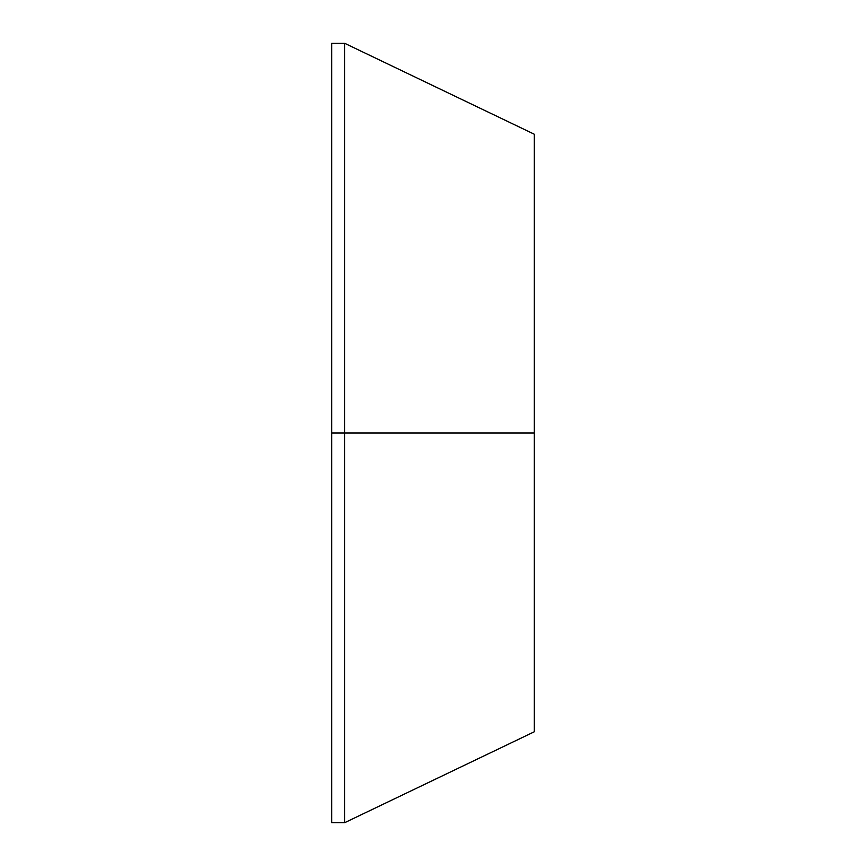 <?xml version="1.0" encoding="UTF-8"?>
<svg xmlns="http://www.w3.org/2000/svg" width="866" height="866" viewBox="0 0 866 866"><rect width="100%" height="100%" fill="white"/><g stroke="black" fill="none" stroke-linecap="round" stroke-linejoin="round"><path stroke-width="1.3" d="M344.668 433L331.678 433L331.678 822.7L331.678 433L344.668 433L344.668 822.7L344.668 433L534.322 433L344.668 433L344.668 43.3L344.668 433M534.322 731.77L534.322 433L534.322 731.77L344.668 822.7L331.678 822.7M534.322 134.23L534.322 433L534.322 134.23L344.668 43.3L331.678 43.3L331.678 433L331.678 43.3"/></g></svg>
